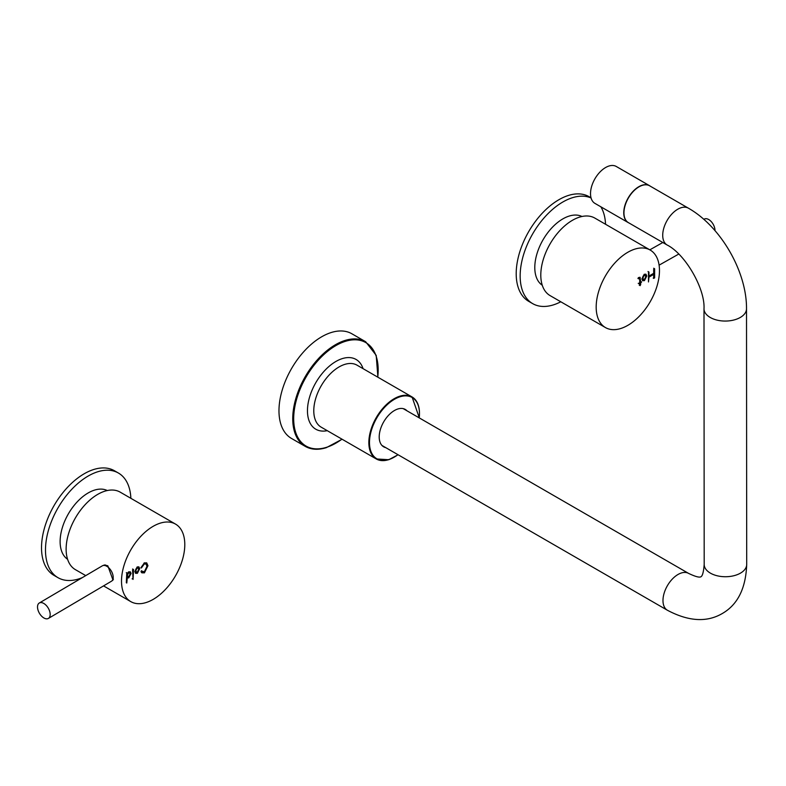 <?xml version="1.0" encoding="UTF-8"?>
<svg xmlns="http://www.w3.org/2000/svg" width="786" height="786" viewBox="0 0 786 786"><rect width="100%" height="100%" fill="white"/><g stroke="black" fill="none" stroke-linecap="round" stroke-linejoin="round"><path stroke-width="1.18" d="M628.358 222.615A21.261 12.271 -60 0 1 623.956 212.898A21.261 12.271 -60 0 1 633.231 191.489A21.261 12.271 -60 0 1 649.609 185.791L688.379 208.172A21.261 12.271 -60 0 0 677.738 209.233A21.261 12.271 -60 0 0 662.716 235.279A21.261 12.271 -60 0 0 667.118 244.996L628.358 222.615M628.967 222.969A21.31 12.301 -60 0 1 628.171 222.566A21.31 12.301 -60 0 1 624.899 205.49A21.31 12.301 -60 0 1 638.831 186.704A21.31 12.301 -60 0 1 649.482 185.653A21.31 12.301 -60 0 1 650.228 186.144M628.171 222.566L594.943 203.387A21.31 12.301 -60 0 1 591.671 186.302A21.31 12.301 -60 0 1 605.603 167.526A21.31 12.301 -60 0 1 616.253 166.465L649.482 185.653M331.083 332.566A60.414 34.879 -60 0 1 351.902 333.795L365.667 341.743A60.414 34.879 -60 0 0 344.848 340.515A60.414 34.879 -60 0 0 298.041 391.87A60.414 34.879 -60 0 0 305.253 446.379L291.488 438.441A60.414 34.879 -60 0 1 284.277 383.922A60.414 34.879 -60 0 1 331.083 332.566M382.703 446.153A21.595 12.468 120 0 0 383.686 446.448M385.749 447.637A21.595 12.468 -60 0 1 383.676 446.831A21.595 12.468 -60 0 1 381.102 427.348A21.595 12.468 -60 0 1 397.834 408.995A21.595 12.468 -60 0 1 405.271 409.437A21.595 12.468 -60 0 1 407.001 410.823M404.947 409.634A21.595 12.468 120 0 0 404.2 408.926M560.791 301.785A60.414 34.879 -60 0 1 532.672 303.632A60.414 34.879 -60 0 1 524.861 295.762A60.414 34.879 -60 0 1 536.632 227.547A60.414 34.879 -60 0 1 591.082 197.974M600.858 206.797A60.414 34.879 -60 0 1 600.897 206.856A60.414 34.879 -60 0 1 605.544 224.265M532.672 303.632L528.713 301.352A60.414 34.879 -60 0 1 520.902 293.473A60.414 34.879 -60 0 1 533.773 223.676A60.414 34.879 -60 0 1 589.127 196.706L591.033 197.807M542.261 285.239A39.722 22.932 -60 0 1 536.995 253.662A39.722 22.932 -60 0 1 562.128 219.323A39.722 22.932 -60 0 1 581.954 216.494M704.197 219.127A8.951 5.227 60.5 0 1 704.246 219.097A8.951 5.227 60.5 0 1 704.305 219.068A8.951 5.227 60.5 0 1 711.222 221.583A8.951 5.227 60.5 0 1 714.985 230.622M102.209 565.9A8.951 5.109 59.5 0 1 102.308 565.841A8.951 5.109 59.5 0 1 102.406 565.782A8.951 5.109 59.5 0 1 103.212 565.488A8.951 5.109 59.5 0 1 111.258 570.95A8.951 5.109 59.5 0 1 112.143 580.638A8.951 5.109 59.5 0 1 111.406 581.257A8.951 5.109 59.5 0 1 111.307 581.316M39.398 602.95A8.951 5.109 59.5 0 1 48.3 608.197A8.951 5.109 59.5 0 1 48.398 618.425A8.951 5.109 59.5 0 1 48.3 618.474A8.951 5.109 59.5 0 1 39.398 613.227A8.951 5.109 59.5 0 1 39.3 603A8.951 5.109 59.5 0 1 39.398 602.95M107.279 490.543A39.722 22.932 120 0 0 88.956 492.508A39.722 22.932 120 0 0 62.625 526.748A39.722 22.932 120 0 0 67.596 559.288M130.869 498.314A60.414 34.879 120 0 0 118.411 473.034A60.414 34.879 120 0 0 50.186 524.812A60.414 34.879 120 0 0 57.997 577.681A60.414 34.879 120 0 0 82.392 577.582M118.411 473.034L114.451 470.755A60.414 34.879 120 0 0 46.227 522.523A60.414 34.879 120 0 0 54.038 575.401L57.997 577.681M627.483 325.542A44.753 25.84 -60 0 1 605.446 327.565A44.753 25.84 -60 0 1 598.657 291.488A44.753 25.84 -60 0 1 628.171 252.07A44.753 25.84 -60 0 1 650.199 250.056A44.753 25.84 -60 0 1 656.998 286.133A44.753 25.84 -60 0 1 627.483 325.542M605.446 327.565L550.072 295.595A44.753 25.84 -60 0 1 543.273 259.508A44.753 25.84 -60 0 1 572.788 220.1A44.753 25.84 -60 0 1 594.825 218.076L650.199 250.056M637.957 278.499L639.686 279.05L639.686 282.508L638.704 283.628L639.686 283.608L639.686 285.367L640.639 284.817L640.639 283.058L641.612 281.948L640.639 281.968L640.109 277.32L638.428 277.596L638.35 278.725L637.957 278.332M641.612 281.948L640.659 281.398M639.215 285.092L640.168 285.642M638.232 283.353L639.686 283.608M637.947 278.421L639.686 279.05M648.479 281.938L648.951 277.144L653.687 274.402L653.687 278.391L654.64 277.841L654.64 268.783L653.687 269.333L653.687 273.312L648.951 276.043L648.479 271.789L648.479 281.938L648.479 276.869L653.687 274.402M648.951 276.043L648.951 272.064L648.008 271.514M653.215 278.116L654.158 277.566L654.158 268.507L654.64 268.783L653.687 268.232M644.206 274.285L641.897 278.892L642.683 280.671L644.432 280.631L646.75 276.024L645.964 274.255L644.206 274.285M642.457 280.514L643.96 280.366L646.279 275.748L645.709 274.137M645.031 275.296L643.852 275.041C642.113 277.507 642.113 278.942 643.842 279.335M644.314 279.6C646.053 277.134 646.063 275.709 644.333 275.316C642.584 277.782 642.584 279.217 644.314 279.6L643.144 279.344M644.815 275.129L643.852 275.041M640.639 281.968L639.853 277.222M639.686 285.367L640.168 282.783L641.14 281.673M638.478 278.215L639.215 278.775L638.478 278.215M102.524 565.723L104.479 564.977L107.82 565.792L112.997 580.068L111.818 580.962M152.808 526.522A44.753 25.84 120 0 0 123.854 565.979A44.753 25.84 120 0 0 130.781 601.614A44.753 25.84 120 0 0 153.496 599.197A44.753 25.84 120 0 0 182.45 559.74A44.753 25.84 120 0 0 175.533 524.105A44.753 25.84 120 0 0 152.808 526.522M175.533 524.105L120.15 492.124A44.753 25.84 120 0 0 97.435 494.541A44.753 25.84 120 0 0 68.47 533.999A44.753 25.84 120 0 0 75.397 569.644L85.733 575.607M126.792 583.015L127.263 577.936L128.737 577.857L131.066 573.466L130.348 571.874L128.619 571.844L127.263 573.456L126.792 572.896L126.32 582.75L126.792 583.015L126.792 577.661L127.263 577.936M127.263 573.456L126.32 572.63M132.588 570.105L133.06 579.4L133.532 569.555L132.588 570.105M132.107 578.85L133.06 578.309L133.532 569.555L132.588 569.005M144.211 562.874L141.382 567.993L144.339 563.906L146.058 564.063L147.002 566.274L144.319 571.835L141.274 570.901L141.008 571.766L141.912 572.827L144.437 572.856L147.955 565.723L146.717 562.904L144.211 562.874M141.175 567.374L141.175 567.875M137.167 566.942L134.848 571.55L135.634 573.328L137.393 573.299L139.702 568.681L138.916 566.912L137.167 566.942M135.418 573.171L136.911 573.023L139.23 568.416L138.66 566.794M137.982 567.964L136.813 567.698C135.064 570.164 135.064 571.599 136.793 571.992M137.265 572.267C139.014 569.791 139.014 568.366 137.285 567.973C135.546 570.44 135.536 571.874 137.265 572.267L136.096 572.002M137.776 567.787L136.813 567.698M141.686 572.67L143.966 572.581L147.483 565.448L146.471 562.786M142.364 571.51L141.49 570.734M140.9 567.718L143.858 563.631L144.339 563.906M143.858 563.631L145.803 563.945M126.792 577.661L128.265 577.592L130.584 573.191L130.083 571.756M129.405 572.925L128.177 572.689C126.674 574.871 126.664 576.158 128.157 576.541M128.629 576.816L130.112 574.006L129.67 573.023L128.649 572.955C127.145 575.146 127.136 576.433 128.629 576.816L127.627 576.56M403.208 408.632L688.644 573.426A21.261 12.271 120 0 0 678.004 574.487A21.261 12.271 120 0 0 662.981 600.524A21.261 12.271 120 0 0 667.383 610.241C688.497 621.451 706.771 622.561 722.226 613.561C737.7 604.699 745.855 588.331 746.7 564.436A21.261 12.281 -0 0 1 740.471 573.132A21.261 12.281 -0 0 1 717.313 575.804A21.261 12.281 -0 0 1 704.187 564.466L704.001 308.79A21.261 12.281 -0 0 0 717.127 320.128A21.261 12.281 -0 0 0 740.284 317.456A21.261 12.281 -0 0 0 746.513 308.76C746.818 271.592 720.742 226.476 688.379 208.172M419.233 417.877A35.35 20.416 120 0 0 399.976 396.802A35.35 20.416 120 0 0 370.088 435.876A35.35 20.416 120 0 0 388.982 459.466A35.35 20.416 120 0 0 397.971 454.701M388.598 459.682A35.802 20.672 -60 0 1 376.258 458.955A35.802 20.672 -60 0 1 371.984 426.651A35.802 20.672 -60 0 1 399.72 396.223A35.802 20.672 -60 0 1 412.06 396.95A35.802 20.672 -60 0 1 419.478 413.524M394.317 457.088A35.802 20.672 -60 0 1 388.952 459.564M398.08 454.76L388.805 459.712L376.258 458.955L321.199 427.171A35.802 20.672 -60 0 1 316.925 394.857A35.802 20.672 -60 0 1 344.661 364.429A35.802 20.672 -60 0 1 357.001 365.156L412.06 396.95L419.341 417.946M327.261 430.669A40.273 23.256 -60 0 1 308.456 401.577A40.273 23.256 -60 0 1 342.195 358.642A40.273 23.256 -60 0 1 363.063 368.654M341.949 439.148A59.746 34.496 -60 0 1 326.652 447.283A59.746 34.496 -60 0 1 294.721 407.413A59.746 34.496 -60 0 1 345.221 341.389A59.746 34.496 -60 0 1 377.752 377.133M326.072 447.607A60.414 34.879 -60 0 1 305.253 446.379C311.246 449.749 318.291 450.172 326.377 447.647L342.106 439.236M704.001 308.79C705.199 288.649 685.186 254.016 667.118 244.996M704.187 564.466C703.598 571.874 702.517 575.971 700.935 576.757C699.461 577.73 695.364 576.619 688.644 573.426M667.383 610.241L381.957 445.446M377.909 377.231L376.209 355.38L365.667 341.743M746.7 564.436L746.513 308.76M649.826 249.84L662.814 242.501M659.1 265.157L678.731 254.075M105.521 564.987L103.212 565.488M113.439 579.144L112.143 580.638M111.406 581.257L48.398 618.425M102.308 565.841L39.3 603M130.781 601.614L103.546 585.894"/></g></svg>

